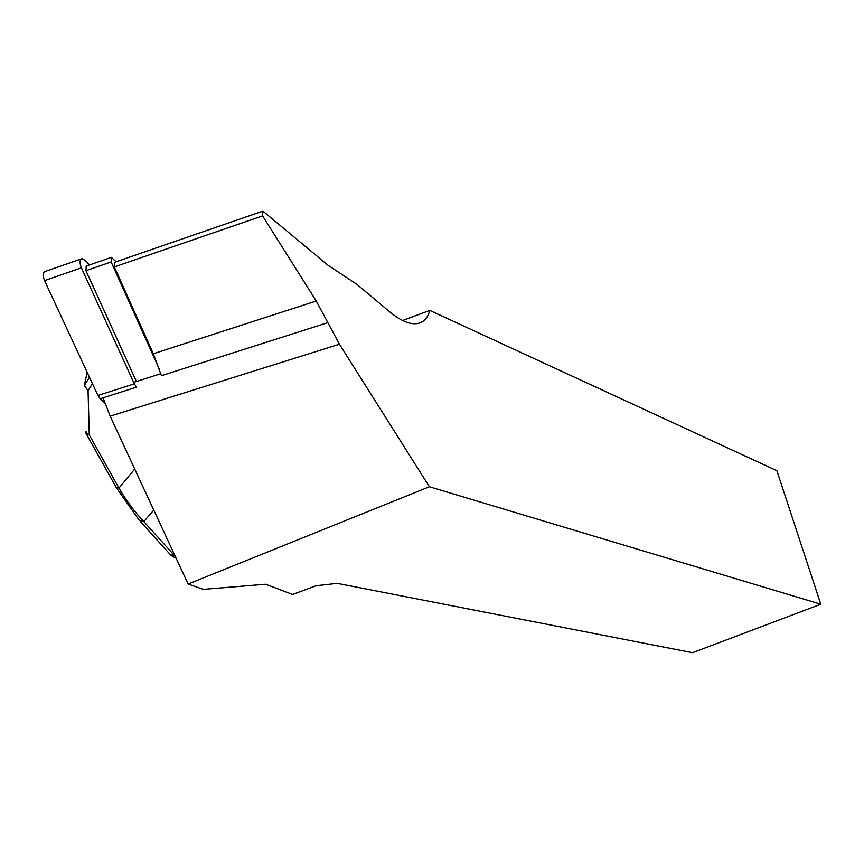 <?xml version="1.0" encoding="UTF-8"?>
<svg xmlns="http://www.w3.org/2000/svg" width="864" height="864" viewBox="0 0 864 864"><rect width="100%" height="100%" fill="white"/><g stroke="black" fill="none" stroke-linecap="round" stroke-linejoin="round"><path stroke-width="1.3" d="M104.879 403.261L100.148 398.736L136.501 387.169L134.309 383.854L81.4 267.84C79.466 262.764 79.639 259.708 81.907 258.682L84.92 260.237L89.402 264.978M100.148 398.736L97.924 395.464L44.539 280.606C42.595 275.584 42.811 272.538 45.166 271.469L81.281 258.898M402.613 320.501L429.808 310.392C427.82 317.93 423.76 322.315 417.625 323.525C410.044 324.745 400.864 320.944 390.074 312.109L356.713 284.213L327.629 264.967L264.06 212.036L262.321 211.313L262.58 215.881L316.246 301.007L339.444 344.207L429.408 486.756L820.8 604.228L692.528 652.698L337.252 583.362L316.116 585.738L292.54 594.486L265.68 584.237L203.299 589.367L188.114 584.042L110.171 416.146L103.032 397.818M262.008 211.421L114.512 262.332L114.307 266.922L153.317 353.754L161.438 375.689L327.866 322.65M820.8 604.228L776.887 470.696L429.808 310.392M429.408 486.756L188.114 584.042M160.834 373.712L133.639 382.385M159.484 369.511L111.143 261.965L111.359 257.375L116.143 261.77M136.415 381.499L85.946 270.67L86.195 266.09L111.056 257.472M87.178 372.341L84.348 385.452L88.052 390.679L89.273 434.927L85.676 432.788L85.925 431.492L87.696 434.668M89.273 434.927L118.94 488.106L116.046 487.177M134.719 469.022L118.94 488.106C126.652 501.131 134.946 512.298 143.845 521.597L175.327 556.492M153.792 510.095L143.845 521.597L139.115 520.139M174.96 555.703L169.938 554.191L140.368 521.489M81.4 267.84L44.539 280.606M134.309 383.854L97.924 395.464M262.58 215.881L114.307 266.922M316.246 301.007L153.317 353.754M339.444 344.207L110.171 416.146M111.143 261.965L85.946 270.67M84.348 385.452L89.467 377.266M92.448 383.692L88.052 390.679M174.658 555.768L170.446 555.012M116.046 487.156L85.73 432.896M116.521 487.998L139.093 520.085M176.148 558.274L171.126 555.563"/></g></svg>
